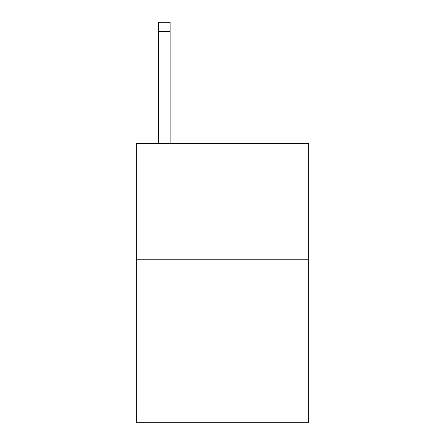 <?xml version="1.0" encoding="UTF-8"?>
<svg xmlns="http://www.w3.org/2000/svg" width="445" height="445" viewBox="0 0 445 445"><rect width="100%" height="100%" fill="white"/><g stroke="black" fill="none" stroke-linecap="round" stroke-linejoin="round"><path stroke-width="0.67" d="M308.652 259.758L308.652 422.75L136.348 422.75L136.348 143.329L308.652 143.329L308.652 259.758L136.348 259.758M170.107 143.329L170.107 31.562L158.465 31.562L158.465 22.25L170.107 22.25L170.107 31.562M158.465 143.329L158.465 31.562"/></g></svg>

